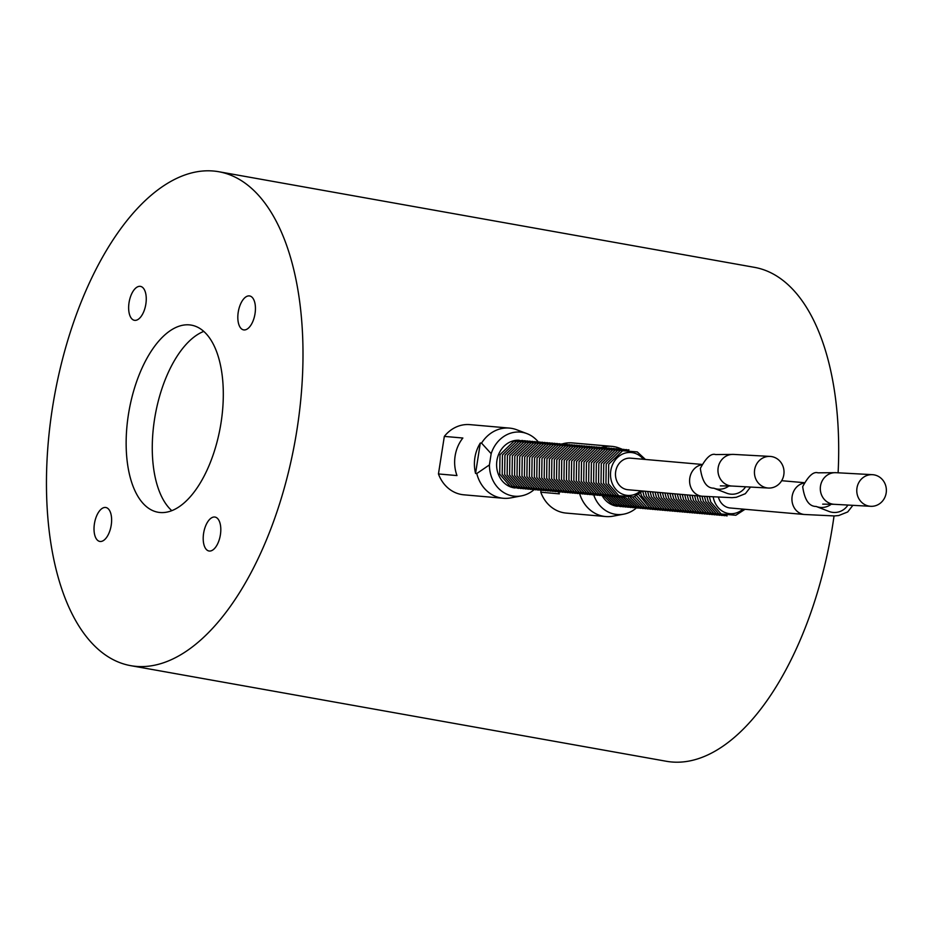 <?xml version="1.0" encoding="UTF-8"?>
<svg xmlns="http://www.w3.org/2000/svg" width="933" height="933" viewBox="0 0 933 933"><rect width="100%" height="100%" fill="white"/><g stroke="black" fill="none" stroke-linecap="round" stroke-linejoin="round"><path stroke-width="1.4" d="M129.046 302.619A17.226 8.409 100.1 0 1 140.475 286.384A17.226 8.409 100.1 0 1 145.723 304.834A17.226 8.409 100.1 0 1 134.422 320.311A17.226 8.409 100.1 0 1 129.046 302.619M249.298 295.901A17.226 8.409 100.1 0 1 249.659 295.959A17.226 8.409 100.1 0 1 254.907 314.398A17.226 8.409 100.1 0 1 243.606 329.885A17.226 8.409 100.1 0 1 238.288 311.809A17.226 8.409 100.1 0 1 249.298 295.901M220.398 534.772A17.226 8.409 100.1 0 1 208.98 550.995A17.226 8.409 100.1 0 1 203.732 532.556A17.226 8.409 100.1 0 1 215.033 517.069A17.226 8.409 100.1 0 1 220.398 534.772M100.158 541.478A17.226 8.409 100.1 0 1 99.796 541.432A17.226 8.409 100.1 0 1 94.548 522.993A17.226 8.409 100.1 0 1 105.849 507.505A17.226 8.409 100.1 0 1 111.155 525.571A17.226 8.409 100.1 0 1 100.158 541.478M160.033 512.509A95.026 46.358 100.1 0 1 158.027 512.24A95.026 46.358 100.1 0 1 129.092 410.543A95.026 46.358 100.1 0 1 191.417 325.151A95.026 46.358 100.1 0 1 220.713 424.795A95.026 46.358 100.1 0 1 160.033 512.509M203.791 331.39A95.026 46.358 -79.9 0 0 155.216 415.208A95.026 46.358 -79.9 0 0 171.789 510.654M213.505 171.031A250.86 122.386 -79.9 0 0 53.309 402.578A250.86 122.386 -79.9 0 0 130.643 665.649A250.86 122.386 -79.9 0 0 295.213 440.201A250.86 122.386 -79.9 0 0 218.8 171.73A250.86 122.386 -79.9 0 0 213.505 171.031M130.643 665.649L666.325 761.27A250.86 122.386 -79.9 0 0 671.62 761.969A250.86 122.386 -79.9 0 0 834.032 515.949M838.114 472.798A250.86 122.386 -79.9 0 0 754.482 267.351L218.8 171.73M579.673 493.755A35.221 30.719 95 0 0 605.669 516.544L566.133 513.08A35.221 30.719 -85 0 1 540.79 492.216L541.082 490.361M869.101 506.118A15.838 14.8 -86.9 0 1 856.867 488.822A15.838 14.8 -86.9 0 1 872.437 474.675A15.838 14.8 -86.9 0 1 886.35 491.294A15.838 14.8 -86.9 0 1 870.711 506.304A15.838 14.8 -86.9 0 1 869.101 506.118M852.89 505.324L847.689 511.96L838.674 515.552L834.359 515.937L804.374 514.491L730.259 507.995A15.838 13.808 -85 0 1 729.174 507.855A15.838 13.808 -85 0 1 718.48 497.429M617.413 506.246A23.943 20.888 -85 0 1 602.193 495.715M636.318 508.019A32.177 28.06 -85 0 1 623.769 514.153A32.177 28.06 -85 0 1 593.738 495.003M605.669 516.544A35.221 30.719 95 0 0 613.028 516.171L623.769 514.153M622.066 449.17L618.999 448.003A35.221 30.719 95 0 0 611.815 446.359A35.221 30.719 95 0 0 601.68 447.408M558.68 491.924A35.221 30.719 95 0 0 559.322 493.837L540.79 492.216M562.156 443.945A35.221 30.719 -85 0 1 572.279 442.907L611.815 446.359M533.979 489.755A32.177 28.06 -85 0 1 521.43 495.878A32.177 28.06 -85 0 1 489.417 464.914L476.786 473.532A35.221 30.719 95 0 0 503.319 498.269L463.794 494.805A35.221 30.719 -85 0 1 438.452 473.952L444.33 436.399L462.861 438.02A35.221 30.719 95 0 0 456.972 475.573L438.452 473.952M766.763 487.854A15.838 14.8 -86.9 0 1 754.529 470.559A15.838 14.8 -86.9 0 1 770.098 456.412A15.838 14.8 -86.9 0 1 784 473.031A15.838 14.8 -86.9 0 1 768.36 488.041A15.838 14.8 -86.9 0 1 766.763 487.854M750.552 487.061L745.35 493.697L736.324 497.277L732.008 497.674L702.036 496.216L627.921 489.732A15.838 13.808 -85 0 1 626.836 489.58A15.838 13.808 -85 0 1 615.605 472.121A15.838 13.808 -85 0 1 630.685 458.173L701.581 464.389M515.063 487.982A23.943 20.888 -85 0 1 496.706 462.336A23.943 20.888 -85 0 1 519.249 440.271M503.319 498.269A35.221 30.719 95 0 0 510.678 497.907L521.43 495.878M480.32 443.012L475.562 473.428A35.221 30.719 -85 0 1 480.32 443.012L481.556 443.117L491.166 453.683L489.417 464.914M476.786 473.532L475.562 473.428M491.166 453.683A32.177 28.06 -85 0 1 526.877 433.6A32.177 28.06 -85 0 1 538.178 441.81M526.877 433.6L516.649 429.74A35.221 30.719 95 0 0 509.465 428.095A35.221 30.719 95 0 0 481.556 443.117M444.33 436.399A35.221 30.719 -85 0 1 469.94 424.632L509.465 428.095M870.711 506.304L834.23 504.31A15.838 14.8 -86.9 0 1 832.633 504.123A15.838 14.8 -86.9 0 1 820.399 486.828A15.838 14.8 -86.9 0 1 835.968 472.681L872.437 474.675M831.326 504.17A15.838 15.581 111.3 0 1 816.142 506.444C809.063 506.502 804.573 499.913 802.683 486.664C808.386 475.982 813.471 471.363 817.926 472.821L835.968 472.681M847.91 505.056A15.838 15.581 111.3 0 1 829.017 511.447L816.142 506.444M804.374 514.491A15.838 13.808 -85 0 1 803.29 514.34A15.838 13.808 -85 0 1 791.93 498.84A15.838 13.808 -85 0 1 803.721 483.119M713.232 497.102A21.541 18.788 95 0 0 742.948 509.103M768.36 488.041L731.892 486.035A15.838 14.8 -86.9 0 1 730.282 485.86A15.838 14.8 -86.9 0 1 718.048 468.553A15.838 14.8 -86.9 0 1 733.618 454.406L770.098 456.412M728.988 485.895A15.838 15.581 111.3 0 1 713.803 488.169C706.724 488.239 702.234 481.65 700.345 468.401C706.048 457.706 711.121 453.1 715.588 454.558L733.618 454.406M745.572 486.793A15.838 15.581 111.3 0 1 726.667 493.184L713.803 488.169M702.036 496.216A15.838 13.808 -85 0 1 700.951 496.076A15.838 13.808 -85 0 1 689.592 480.577A15.838 13.808 -85 0 1 701.383 464.856M643.362 459.281A21.541 18.788 95 0 0 617.203 457.811A21.541 18.788 95 0 0 614.579 487.737A21.541 18.788 95 0 0 640.598 490.84M834.23 504.31L822.696 504.135M781.667 480.705L803.931 482.653M603.663 495.866L612.468 504.485L620.842 506.642M606.135 496.088L614.94 504.706L623.314 506.852M608.608 496.298L617.413 504.928L625.786 507.074M611.08 496.519L619.885 505.138L628.259 507.284M613.552 496.741L622.358 505.359L630.731 507.505M616.013 496.951L624.83 505.569L633.204 507.715M618.486 497.172L627.291 505.791L635.665 507.937M620.958 497.382L629.763 506.001L638.137 508.147M623.431 497.604L632.236 506.222L640.609 508.368M625.903 497.814L634.708 506.432L643.082 508.59M628.282 497.884L637.181 506.654L645.554 508.8M630.521 497.674L639.653 506.876L648.027 509.021M632.656 497.219L642.114 507.086L650.488 509.231M634.708 496.543L644.586 507.307L652.96 509.453M636.703 495.633L647.059 507.517L655.433 509.663M638.685 494.455L649.531 507.739L657.905 509.885M640.668 492.951L641.589 495.924L652.004 507.949L660.377 510.094M642.697 491.026L644.062 496.134L654.476 508.17L662.85 510.316M645.17 491.236L646.534 496.356L656.937 508.38L665.311 510.538M647.642 491.458L649.006 496.566L659.409 508.602L667.783 510.748M650.114 491.668L651.467 496.788L661.882 508.823L670.256 510.969M652.587 491.889L653.94 496.997L664.354 509.033L672.728 511.179M655.059 492.099L656.412 497.219L666.827 509.255L675.2 511.401M657.52 492.321L658.885 497.429L669.299 509.465L677.673 511.611M659.993 492.542L661.357 497.651L671.76 509.686L680.134 511.832M662.465 492.752L663.83 497.872L674.232 509.896L682.606 512.042M664.937 492.974L666.29 498.082L676.705 510.118L685.079 512.264M667.41 493.184L668.763 498.304L679.177 510.328L687.551 512.485M669.882 493.405L671.235 498.514L681.65 510.549L690.023 512.695M672.343 493.615L673.708 498.735L684.122 510.771L692.496 512.917M674.816 493.837L676.18 498.945L686.583 510.981L694.957 513.127M677.288 494.047L678.653 499.167L689.055 511.202L697.429 513.348M679.76 494.268L681.113 499.377L691.528 511.412L699.902 513.558M682.233 494.49L683.586 499.598L694 511.634L702.374 513.78M684.705 494.7L686.058 499.82L696.473 511.844L704.847 513.99M687.166 494.922L688.531 500.03L698.945 512.065L707.319 514.211M689.639 495.131L691.003 500.251L701.406 512.275L709.78 514.433M692.111 495.353L693.476 500.461L703.879 512.497L712.252 514.643M694.584 495.563L695.936 500.683L706.351 512.718L714.725 514.864M697.056 495.785L698.409 500.893L708.823 512.928L717.197 515.074M699.528 496.006L700.881 501.114L711.296 513.15L719.67 515.296M701.989 496.216L703.354 501.324L713.768 513.36L722.142 515.506M704.462 496.426L705.826 501.546L716.229 513.582L724.603 515.727M706.934 496.636L708.299 501.767L718.702 513.791L727.075 515.937M709.395 496.822L710.759 501.977L721.174 514.013L735.834 515.238L745.024 509.29M731.892 486.035L720.358 485.871M522.69 440.493L513.908 441.204L499.983 454.698L499.715 474.186L510.129 486.221L518.503 488.367M525.162 440.703L516.381 441.414L502.455 454.919L502.187 474.407L512.602 486.443L520.976 488.589M527.635 440.924L518.853 441.636L504.928 455.129L504.66 474.617L515.063 486.653L523.448 488.799M530.107 441.134L521.314 441.845L507.4 455.351L507.132 474.839L517.535 486.874L525.909 489.02M532.58 441.356L523.786 442.067L509.873 455.561L509.605 475.06L520.008 487.084L528.381 489.23M535.052 441.566L526.259 442.277L512.345 455.782L512.065 475.27L522.48 487.306L530.854 489.452M537.513 441.787L528.731 442.499L514.806 455.992L514.538 475.492L524.952 487.516L533.326 489.673M539.985 442.009L531.204 442.72L517.279 456.214L517.01 475.702L527.425 487.737L535.799 489.883M542.458 442.219L533.676 442.93L519.751 456.435L519.483 475.923L529.886 487.959L538.271 490.105M544.93 442.44L536.137 443.152L522.223 456.645L521.955 476.133L532.358 488.169L540.732 490.315M547.403 442.65L538.609 443.362L524.696 456.867L524.428 476.355L534.831 488.391L543.204 490.536M549.875 442.872L541.082 443.583L527.168 457.077L526.888 476.565L537.303 488.6L545.677 490.746M552.336 443.082L543.554 443.793L529.629 457.298L529.361 476.786L539.775 488.822L548.149 490.968M554.808 443.303L546.027 444.015L532.102 457.508L531.833 477.008L542.248 489.032L550.622 491.178M557.281 443.513L548.499 444.225L534.574 457.73L534.306 477.218L544.709 489.254L553.094 491.399M559.753 443.735L550.971 444.446L537.046 457.94L536.778 477.439L547.181 489.463L555.555 491.621M562.226 443.956L553.432 444.668L539.519 458.161L539.251 477.649L549.654 489.685L558.027 491.831M564.698 444.166L555.905 444.878L541.991 458.383L541.711 477.871L552.126 489.907L560.5 492.053M567.159 444.388L558.377 445.099L544.452 458.593L544.184 478.081L554.599 490.117L562.972 492.262M569.631 444.598L560.85 445.309L546.925 458.814L546.656 478.302L557.071 490.338L565.445 492.484M572.104 444.819L563.322 445.531L549.397 459.024L549.129 478.512L559.532 490.548L567.917 492.694M574.576 445.029L565.795 445.741L551.87 459.246L551.601 478.734L562.004 490.77L570.378 492.916M577.049 445.251L568.255 445.962L554.342 459.456L554.074 478.956L564.477 490.98L572.85 493.125M579.521 445.461L570.728 446.172L556.814 459.677L556.534 479.165L566.949 491.201L575.323 493.347M581.994 445.682L573.2 446.394L559.275 459.887L559.007 479.387L569.422 491.411L577.795 493.569M584.455 445.904L575.673 446.615L561.748 460.109L561.479 479.597L571.894 491.633L580.268 493.779M586.927 446.114L578.145 446.825L564.22 460.331L563.952 479.819L574.355 491.854L582.74 494M589.399 446.336L580.618 447.047L566.693 460.54L566.424 480.029L576.827 492.064L585.201 494.21M591.872 446.545L583.078 447.257L569.165 460.762L568.897 480.25L579.3 492.286L587.673 494.432M594.344 446.767L585.551 447.478L571.637 460.972L571.358 480.46L581.772 492.496L590.146 494.642M596.817 446.977L588.023 447.688L574.098 461.194L573.83 480.682L584.245 492.717L592.618 494.863M599.278 447.199L590.496 447.91L576.571 461.403L576.302 480.903L586.717 492.927L595.091 495.073M601.75 447.408L592.968 448.12L579.043 461.625L578.775 481.113L589.178 493.149L597.563 495.295M604.222 447.63L595.441 448.341L581.516 461.835L581.247 481.335L591.65 493.359L600.024 495.516M606.695 447.852L597.901 448.563L583.988 462.057L583.72 481.545L594.123 493.58L602.496 495.726M609.167 448.062L600.374 448.773L586.46 462.278L586.181 481.766L596.595 493.802L604.969 495.948M611.64 448.283L602.846 448.995L588.921 462.488L588.653 481.976L599.068 494.012L607.441 496.158M614.101 448.493L605.319 449.205L591.394 462.71L591.125 482.198L601.54 494.233L609.914 496.379M616.573 448.715L607.791 449.426L593.866 462.92L593.598 482.408L604.001 494.443L612.386 496.589M619.045 448.925L610.264 449.636L596.339 463.141L596.07 482.629L606.473 494.665L614.847 496.811M621.518 449.146L612.724 449.858L598.811 463.351L598.543 482.851L608.946 494.875L617.319 497.021M623.99 449.356L615.197 450.068L601.284 463.573L601.004 483.061L611.418 495.096L619.792 497.242M626.463 449.578L617.669 450.289L603.744 463.783L603.476 483.282L613.891 495.306L622.264 497.464M628.924 449.799L620.142 450.511L606.217 464.004L605.949 483.492L616.363 495.528L624.737 497.674M645.449 459.468L637.274 451.922L622.614 450.721L608.689 464.226L608.421 483.714L618.824 495.75L633.495 496.974L642.685 491.026"/></g></svg>

